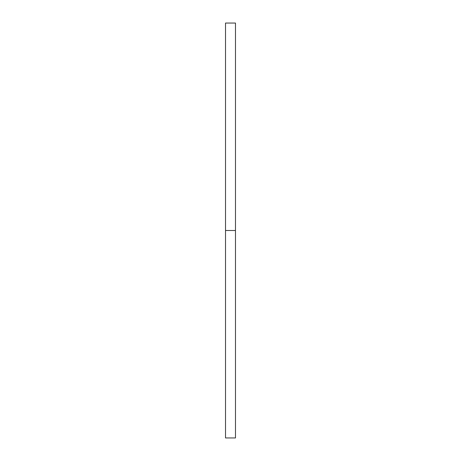 <?xml version="1.0" encoding="UTF-8"?>
<svg xmlns="http://www.w3.org/2000/svg" width="461" height="461" viewBox="0 0 461 461"><rect width="100%" height="100%" fill="white"/><g stroke="black" fill="none" stroke-linecap="round" stroke-linejoin="round"><path stroke-width="0.69" d="M225.521 437.95L225.521 23.05L225.521 437.95L235.479 437.95L235.479 230.5L225.521 230.5L235.479 230.5L235.479 23.05L235.479 437.95M225.521 23.05L235.479 23.05"/></g></svg>
